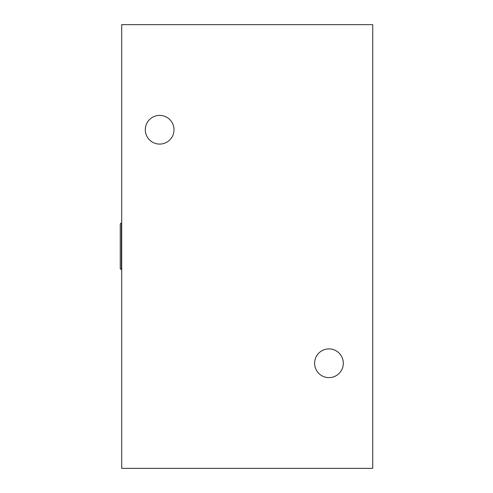 <?xml version="1.0" encoding="UTF-8"?>
<svg xmlns="http://www.w3.org/2000/svg" width="493" height="493" viewBox="0 0 493 493"><rect width="100%" height="100%" fill="white"/><g stroke="black" fill="none" stroke-linecap="round" stroke-linejoin="round"><path stroke-width="0.74" d="M121.42 269.85L121.42 223.15A1.165 1.165 0 0 0 120.249 224.315L120.249 268.685L121.709 269.85M372.751 468.35L372.751 24.65L121.709 24.65L121.709 468.35L372.751 468.35M314.608 363.261A14.352 14.352 0 0 1 336.14 350.831A14.352 14.352 0 0 1 336.14 375.691A14.352 14.352 0 0 1 314.608 363.261M145.306 129.739A14.352 14.352 0 0 1 166.831 117.309A14.352 14.352 0 0 1 166.831 142.169A14.352 14.352 0 0 1 145.306 129.739"/></g></svg>
